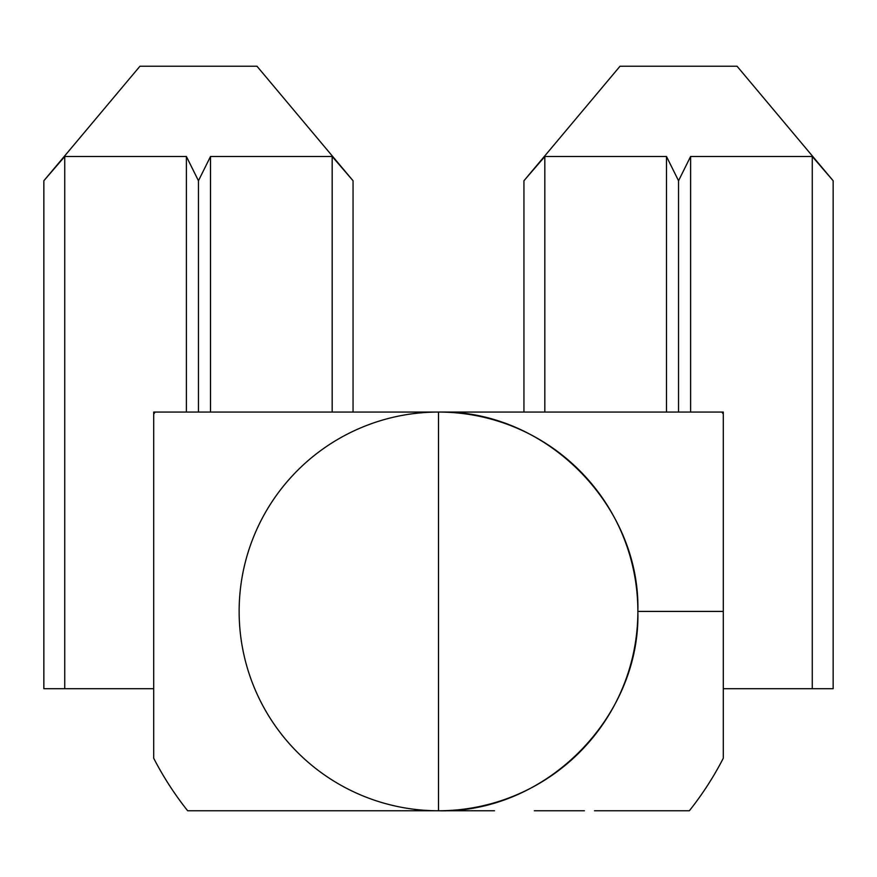 <?xml version="1.0" encoding="UTF-8"?>
<svg xmlns="http://www.w3.org/2000/svg" width="877" height="877" viewBox="0 0 877 877"><rect width="100%" height="100%" fill="white"/><g stroke="black" fill="none" stroke-linecap="round" stroke-linejoin="round"><path stroke-width="1.32" d="M833.15 180.75L737.053 66.224L620.028 66.224L523.942 180.75L544.825 156.501L666.487 156.501L678.546 180.75L690.605 156.501L812.266 156.501L833.15 180.75L833.15 688.719L833.15 180.75L812.266 156.501L690.605 156.501L690.605 412.058L690.605 156.501L678.546 180.75L666.487 156.501L544.825 156.501L544.825 412.058L544.825 156.501L523.942 180.75L523.942 412.058L523.942 180.75M721.892 412.058L723.295 412.058L723.295 414.076L723.295 412.058L721.892 412.058A346.492 346.492 0 0 1 723.295 414.076L723.295 758.243A320.423 320.423 0 0 1 689.344 810.776L594.474 810.776L689.344 810.776A320.423 320.423 0 0 0 723.295 758.243L723.295 611.412L637.864 611.412L723.295 611.412L723.295 414.076A346.492 346.492 0 0 0 721.892 412.058L438.5 412.058A199.364 199.364 0 0 1 637.864 611.412A199.364 199.364 0 0 1 438.5 810.776A199.364 199.364 0 0 1 239.136 611.412A199.364 199.364 0 0 0 438.5 810.776L438.5 412.058A199.364 199.364 0 0 0 239.136 611.412A199.364 199.364 0 0 1 438.5 412.058L153.705 412.058L153.705 758.243A320.423 320.423 0 0 0 187.656 810.776L282.734 810.776L187.656 810.776A320.423 320.423 0 0 1 153.705 758.243L153.705 414.076A346.492 346.492 0 0 1 155.108 412.058L153.705 412.058L153.705 414.076A346.492 346.492 0 0 1 155.108 412.058M723.295 688.719L812.266 688.719L812.266 156.501L812.266 688.719L833.15 688.719L723.295 688.719L723.295 758.167M666.487 412.058L666.487 156.501L666.487 412.058M332.175 412.058L332.175 156.501L210.513 156.501L210.513 412.058L210.513 156.501L198.454 180.75L186.395 156.501L64.734 156.501L64.734 688.719L153.705 688.719L64.734 688.719L64.734 156.501L43.85 180.75L43.85 688.719L64.734 688.719L43.85 688.719L43.85 180.75L64.734 156.501L186.395 156.501L186.395 412.058L186.395 156.501L198.454 180.75L198.454 412.058L198.454 180.75L210.513 156.501L332.175 156.501L332.175 412.058M534.323 810.776L584.422 810.776M494.54 810.776L282.734 810.776L494.54 810.776M614.218 412.058L263.045 412.058M637.864 611.412C640.605 504.889 545.023 409.307 438.5 412.058L438.5 810.776C545.023 813.516 640.605 717.945 637.864 611.412M353.058 180.75L332.175 156.501L353.058 180.75L353.058 412.058L353.058 180.75L256.972 66.224L139.947 66.224L43.85 180.75M678.546 412.058L678.546 180.75L678.546 412.058M620.028 66.224L737.053 66.224M256.972 66.224L139.947 66.224"/></g></svg>
